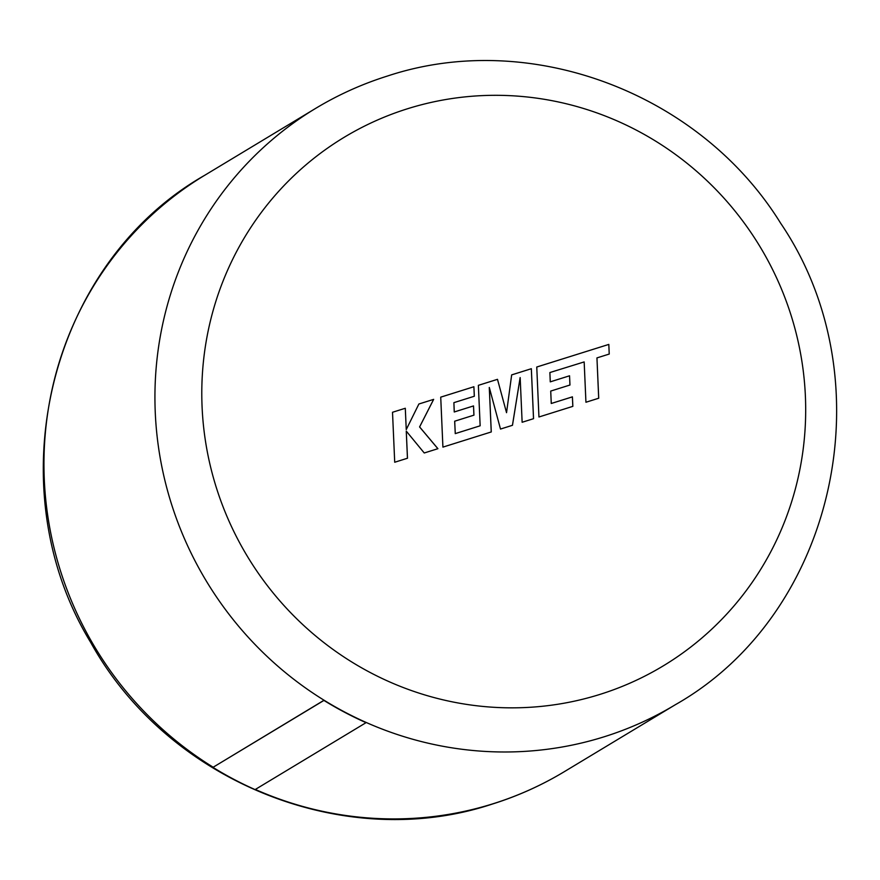 <?xml version="1.0" encoding="UTF-8"?>
<svg xmlns="http://www.w3.org/2000/svg" width="880" height="880" viewBox="0 0 880 880"><rect width="100%" height="100%" fill="white"/><g stroke="black" fill="none" stroke-linecap="round" stroke-linejoin="round"><path stroke-width="1.32" d="M323.928 700.425L324.049 700.227A348.205 337.777 -121.1 0 1 315.667 108.372C338.283 94.743 362.208 83.963 387.431 76.043C529.881 28.732 699.985 92.741 780.659 223.245C886.941 379.852 836.396 613.437 675.367 704.704A348.205 337.777 -121.1 0 1 604.109 736.802A348.205 337.777 -121.1 0 1 366.135 722.447A348.205 337.777 -121.1 0 1 324.049 700.227L212.96 767.36A348.447 338.008 58.9 0 0 255.079 789.602L366.047 722.667A348.447 338.008 -121.1 0 1 323.928 700.425L212.96 767.36M549.912 372.537L584.166 361.922L585.937 402.248L598.719 398.233L596.948 357.907L609.235 354.057L608.817 344.41L536.756 367.015L538.945 416.988L572.858 406.351L572.407 396.847L551.276 403.48L550.715 391.072L569.965 385.022L569.547 375.793L550.286 381.843L549.879 372.548L550.264 381.854L569.547 375.793L569.943 385.033M531.344 368.709L511.665 374.891L506.539 412.687L497.486 379.335L478.368 385.341L480.15 425.799L455.268 433.609L454.696 421.201L473.957 415.151L473.528 405.922L454.267 411.961L453.893 402.655L474.342 396.242L473.891 386.738L440.726 397.144L442.915 447.117L491.271 431.948L489.302 387.464L500.5 429.055L512.468 425.293L520.157 377.564L522.137 422.268L533.544 418.682L531.344 368.709L511.665 374.902M392.513 412.269L394.713 462.242L407.484 458.238L406.263 431.112L424.248 452.98L437.91 448.69L419.606 426.932L433.664 399.366L418.891 403.997L406.252 429.572L405.295 408.265L392.513 412.269L405.295 408.265L406.252 429.572M437.877 448.701L419.584 426.943L433.631 399.377L418.88 404.008M407.451 458.249L406.263 431.112M533.522 418.693L531.322 368.731M520.135 377.575L512.446 425.304M489.28 387.475L491.249 431.959M474.309 396.253L473.891 386.738L440.737 397.155M473.924 415.162L473.506 405.933L454.245 411.983L453.893 402.655M454.663 421.212L455.268 433.609M480.15 425.799L455.235 433.62M506.539 412.687L497.486 379.335L478.368 385.341M572.836 406.362L572.385 396.869L551.254 403.491L550.715 391.072M609.213 354.068L608.817 344.41L536.756 367.026M598.697 398.244L596.948 357.907M600.006 694.386A308.715 299.464 58.9 0 0 789.932 311.773A308.715 299.464 58.9 0 0 407.473 108.768A308.715 299.464 58.9 0 0 217.547 491.381A308.715 299.464 58.9 0 0 600.006 694.386M255.332 789.448A348.205 337.777 58.9 0 0 493.141 803.737A348.205 337.777 58.9 0 0 564.399 771.628C541.783 785.257 517.869 796.037 492.646 803.957C344.806 853.325 167.816 781.825 90.706 642.433C-4.642 486.068 49.082 263.879 204.699 175.296A348.205 337.777 58.9 0 0 213.081 767.162M675.367 704.704L564.399 771.628M315.667 108.372L204.699 175.296"/></g></svg>
